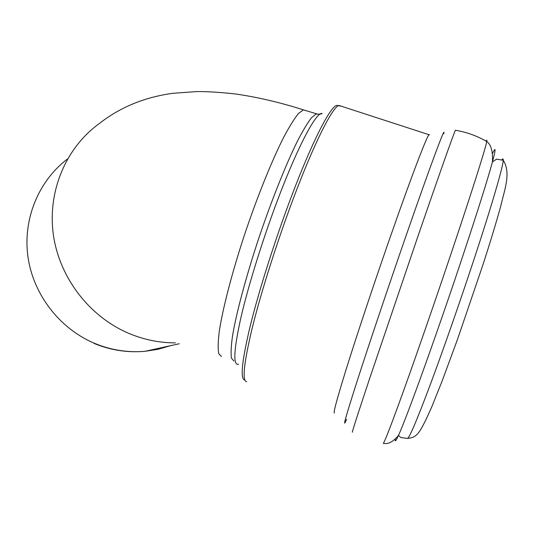 <?xml version="1.0" encoding="UTF-8"?>
<svg xmlns="http://www.w3.org/2000/svg" width="535" height="535" viewBox="0 0 535 535"><rect width="100%" height="100%" fill="white"/><g stroke="black" fill="none" stroke-linecap="round" stroke-linejoin="round"><path stroke-width="0.8" d="M67.517 158.969C38.5 180.883 22.584 219.383 28.007 257.221C33.504 295.032 60.054 328.992 94.916 343.497C111.253 350.178 127.979 352.779 145.085 351.294L158.086 349.288L170.632 345.657M306.007 110.705L303.358 109.842C280.46 102.539 258.117 97.29 236.33 94.093C221.577 92.381 208.536 91.532 197.208 91.545L172.698 93.311C144.403 97.25 119.987 107.294 99.45 123.458C66.166 147.339 47.434 190.881 53.293 234.223C59.211 277.538 89.425 316.78 129.009 333.459C144.075 339.738 159.524 342.882 175.366 342.875M238.61 364.275C232.892 365.786 233.688 350.117 240.991 317.268C248.534 284.861 263.086 238.249 278.334 198.097C298.222 145.513 316.305 111.895 322.137 113.467C321.127 114.142 319.107 114.316 316.071 113.995L311.37 117.861C307.351 123.124 302.542 131.215 296.938 142.129C285.209 166.091 270.73 202.551 258.01 240.549C245.532 278.494 236.196 313.771 232.484 336.194C231.073 346.319 230.732 353.642 231.468 358.162L233.889 361.005M317.964 114.249L303.358 109.842L298.383 113.614C294.197 118.817 289.228 126.835 283.476 137.682C271.472 161.523 256.847 197.87 244.167 235.821C231.749 273.733 222.647 309.029 219.25 331.533C218.012 341.704 217.845 349.081 218.761 353.662L221.463 356.598M244.809 380.004C239.981 379.375 241.827 361.199 250.353 325.474C259.067 290.271 274.736 240.803 290.819 198.111C312.654 139.963 331.874 103.349 337.518 105.495L341.357 106.231M407.456 438.359L407.496 438.372C409.335 438.031 416.805 420.45 429.906 385.641C442.739 351.268 459.746 302.603 473.95 259.528C491.819 205.366 503.087 166.586 503.228 160.273C503.308 158.554 502.853 158.454 501.843 159.978M395.332 439.028C394.83 442.331 395.873 441.121 398.475 435.39C406.493 418.303 437.844 331.279 463.531 253.817C477.909 210.422 487.545 179.8 492.434 161.965C495.932 148.917 495.938 146.142 492.441 153.639M352.525 431.966C351.274 434.36 357.019 416.437 369.745 378.212L417.942 236.289C439.456 173.781 454.215 132.165 455.385 130.266C466.473 132.071 476.926 135.816 486.756 141.521C491.036 144.483 492.936 151.305 492.434 161.965L496.547 159.129L503.228 160.273C511.427 172.999 504.151 190.794 501.007 205.152C496.366 222.125 490.274 242.188 482.744 265.347L457.759 338.655L442.264 380.673L431.745 406.934C419.346 434.634 416.979 437.469 407.496 438.372L400.815 437.57L398.475 435.39C393.131 441.883 388.062 444.511 383.274 443.288C384.397 442.799 391.787 423.566 405.436 385.601C418.872 348.071 437.262 294.872 452.964 248.039C472.666 189.303 485.7 147.894 486.756 141.521C487.051 139.876 486.837 139.755 486.108 141.146M346.606 419.266C341.945 430.294 345.416 417.674 357.032 381.415C368.769 345.001 388.657 285.897 406.493 234.504C430.896 164.145 446.05 123.739 443.782 133.743M334.428 413C332.93 413.515 337.759 396.04 348.907 360.583C360.002 325.554 376.76 275.532 392.095 231.789C411.676 175.895 426.281 137.783 428.916 134.68L429.565 134.8M246.675 381.736C241.914 381.067 243.866 362.757 252.52 326.805C261.354 291.368 277.15 241.579 293.314 198.605C313.911 143.688 332.342 107.234 338.909 105.435L428.916 134.68M179.299 343.744L145.085 351.294C127.537 352.859 110.511 350.231 94.02 343.41"/></g></svg>

